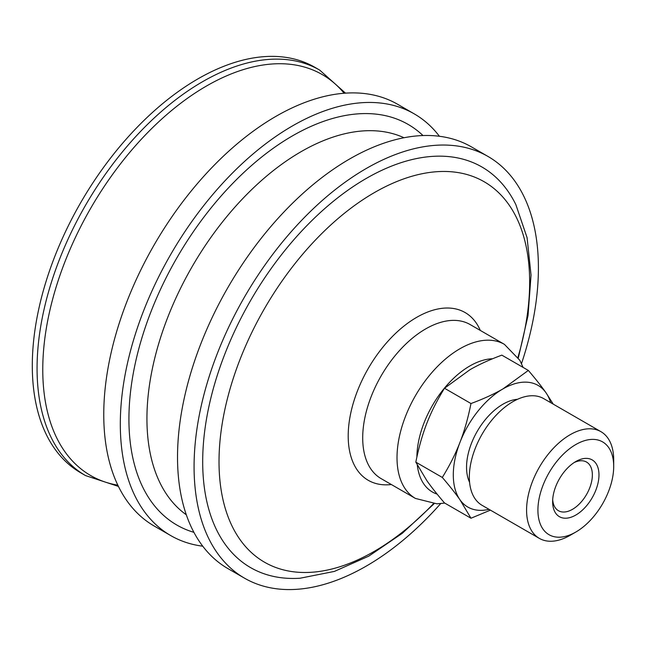 <?xml version="1.0" encoding="UTF-8"?>
<svg xmlns="http://www.w3.org/2000/svg" width="646" height="646" viewBox="0 0 646 646"><rect width="100%" height="100%" fill="white"/><g stroke="black" fill="none" stroke-linecap="round" stroke-linejoin="round"><path stroke-width="0.97" d="M552.629 501.676A32.776 18.92 120 0 0 575.804 515.056A32.776 18.92 120 0 0 598.979 474.915A32.776 18.92 120 0 0 575.804 461.535A32.776 18.92 120 0 0 552.629 501.676M574.084 462.601A28.093 16.223 -60 0 1 586.544 462.06A28.093 16.223 -60 0 1 586.544 494.497A28.093 16.223 -60 0 1 558.451 510.72A28.093 16.223 -60 0 1 552.693 499.657M537.916 510.178A53.586 30.943 -60 0 1 575.804 444.545A53.586 30.943 -60 0 1 613.7 466.42A53.586 30.943 -60 0 1 575.804 532.054A53.586 30.943 -60 0 1 537.916 510.178M550.634 402.628A70.236 40.553 120 0 0 545.975 392.736A70.236 40.553 120 0 0 502.968 388.9A70.236 40.553 120 0 0 459.952 442.405A70.236 40.553 120 0 0 459.952 499.746C455.551 493.463 449.664 486.026 442.308 477.442C449.664 465.508 455.551 453.831 459.952 442.405C464.409 431.003 468.084 418.051 470.982 403.54C483.474 398.905 494.133 394.02 502.968 388.9L528.331 370.433L501.837 355.139C489.353 359.774 478.686 364.651 469.86 369.778L444.496 388.246C437.132 400.181 431.253 411.857 426.845 423.283C422.395 434.685 418.721 447.638 415.822 462.148L426.845 480.632C431.253 486.923 437.132 494.36 444.496 502.943L470.982 518.237L459.952 499.746A70.236 40.553 120 0 0 489.03 509.331M490.411 510.13L470.982 518.237M528.331 370.433C535.687 379.016 541.574 386.453 545.975 392.736L553.267 404.154M470.982 403.54L444.496 388.246M442.308 477.442L415.822 462.148M440.653 503.63A243.485 140.578 -60 0 1 244.503 578.17L227.949 568.617A243.485 140.578 -60 0 1 177.521 457.15A243.485 140.578 -60 0 1 283.804 212.122A243.485 140.578 -60 0 1 471.427 146.884L487.988 156.445A243.485 140.578 -60 0 1 538.409 267.904A243.485 140.578 -60 0 1 521.508 363.585M186.314 514.789A218.009 125.873 -60 0 1 146.933 418.697A218.009 125.873 -60 0 1 301.084 151.681A218.009 125.873 -60 0 1 404 137.743M193.905 532.336A231.3 133.544 -60 0 1 128.925 419.149A231.3 133.544 -60 0 1 292.485 135.862A231.3 133.544 -60 0 1 422.993 135.547M202.755 546.193A243.485 140.578 -60 0 1 170.738 535.582A243.485 140.578 -60 0 1 120.309 424.123A243.485 140.578 -60 0 1 226.593 179.087A243.485 140.578 -60 0 1 414.223 113.858A243.485 140.578 -60 0 1 439.417 136.274M170.738 535.582L154.184 526.03A243.485 140.578 -60 0 1 103.756 414.562A243.485 140.578 -60 0 1 210.039 169.535A243.485 140.578 -60 0 1 397.67 104.297L414.223 113.858M319.673 70.083A234.118 135.167 -60 0 0 202.61 81.679A234.118 135.167 -60 0 0 37.064 368.414A234.118 135.167 -60 0 0 85.555 475.593L80.79 472.84A234.118 135.167 -60 0 1 32.3 365.66A234.118 135.167 -60 0 1 134.497 130.056A234.118 135.167 -60 0 1 314.909 67.329L319.673 70.083L345.497 93.145M575.804 532.054L570.135 535.324A61.604 35.57 -60 0 1 539.337 538.376A61.604 35.57 -60 0 1 526.579 510.178A61.604 35.57 -60 0 1 553.469 448.179A61.604 35.57 -60 0 1 600.942 431.673A61.604 35.57 -60 0 1 613.7 459.871L613.7 466.42M539.337 538.376L482.094 505.333A61.604 35.57 -60 0 1 469.335 477.128A61.604 35.57 -60 0 1 496.225 415.128A61.604 35.57 -60 0 1 543.698 398.622L600.942 431.673M469.585 482.328A51.502 29.74 -60 0 1 466.549 467.268A51.502 29.74 -60 0 1 517.527 399.293M434.072 503.783L402.345 533.265L368.785 556.133L334.394 571.411L300.115 578.218A231.3 133.544 -60 0 1 202.691 461.737A231.3 133.544 -60 0 1 366.242 178.449A231.3 133.544 -60 0 1 515.839 204.58L527.079 237.671L531.044 275.099L528.024 315.595L518.342 357.811M244.503 578.17A243.485 140.578 -60 0 1 194.075 466.711A243.485 140.578 -60 0 1 300.358 221.675A243.485 140.578 -60 0 1 487.988 156.445M437.124 494.125A74.92 43.258 -60 0 1 417.292 465.08M416.888 457.077A74.92 43.258 -60 0 1 469.86 365.959A74.92 43.258 -60 0 1 492.607 358.748M117.83 485.162A231.518 133.665 -60 0 1 42.765 369.577A231.518 133.665 -60 0 1 206.47 86.031A231.518 133.665 -60 0 1 344.1 93.25M397.015 457.715A88.962 51.365 -60 0 1 459.92 348.751A88.962 51.365 -60 0 1 504.405 344.35L470.094 324.534A88.962 51.365 -60 0 0 425.609 328.943A88.962 51.365 -60 0 0 362.705 437.907A88.962 51.365 -60 0 0 381.132 478.629L415.443 498.437A88.962 51.365 -60 0 1 397.015 457.715M391.347 484.532A96.852 55.919 -60 0 1 348.202 435.969A96.852 55.919 -60 0 1 416.686 317.348A96.852 55.919 -60 0 1 480.309 330.437M433.409 503.743A219.656 126.818 -60 0 1 219.018 461.648A219.656 126.818 -60 0 1 374.333 192.629A219.656 126.818 -60 0 1 529.655 282.302A219.656 126.818 -60 0 1 517.979 357.254M85.555 475.593L118.444 486.422M415.443 498.437L436.906 503.823L444.747 503.089M523.082 367.404L519.828 360.29L504.405 344.35"/></g></svg>
